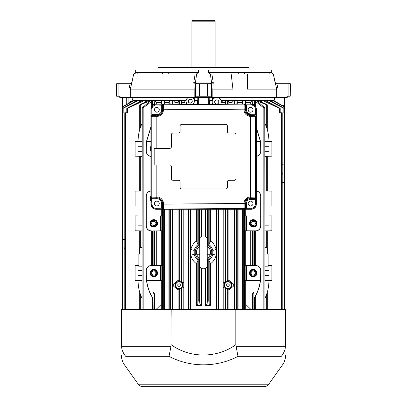 <?xml version="1.0" encoding="UTF-8"?>
<svg xmlns="http://www.w3.org/2000/svg" width="407" height="407" viewBox="0 0 407 407"><rect width="100%" height="100%" fill="white"/><g stroke="black" fill="none" stroke-linecap="round" stroke-linejoin="round"><path stroke-width="0.61" d="M199.771 249.888L196.907 249.898A7.041 7.041 0 0 1 199.771 246.393A7.041 7.041 0 0 0 196.871 249.99L199.771 249.99M207.229 249.99L210.129 249.99A7.041 7.041 0 0 0 207.229 246.393A7.041 7.041 0 0 1 210.093 249.898L207.229 249.888M199.771 254.848L196.907 254.843A7.041 7.041 0 0 0 199.771 258.343A7.041 7.041 0 0 1 196.871 249.99L196.871 254.751L199.771 254.751M207.229 258.343A7.041 7.041 0 0 0 210.093 254.843A7.041 7.041 0 0 1 207.229 258.343M207.229 254.751L210.129 254.751A7.041 7.041 0 0 0 210.129 249.99A7.041 7.041 0 0 1 210.093 254.843L207.229 254.848M162.495 105.092L161.671 105.037L162.296 104.401A0.829 0.509 50.7 0 0 162.8 104.421L162.495 105.154L161.665 105.154L161.665 109.788L162.612 109.788A5.774 5.774 0 0 1 156.837 115.557L156.837 116.387L151.216 116.249L151.216 197.074A0.829 0.829 -135 0 0 151.389 197.578L152.116 197.883L152.116 198.708L156.837 198.708L156.837 197.761A5.774 5.774 0 0 1 162.612 203.536L163.436 203.536A6.598 6.598 0 0 0 156.837 196.937L151.216 197.074L151.389 197.578A0.829 0.509 -39.7 0 1 151.368 198.082L151.18 204.187C151.485 207.214 153.154 208.872 156.186 209.152L163.273 209.101L162.296 208.918L161.671 208.287L162.495 208.231L163.304 209.066A0.829 0.829 -135.2 0 1 162.8 208.898A0.829 0.509 129.3 0 0 162.296 208.918M246.439 105.031L245.614 105.031L246.439 104.986L244.846 104.146L251.211 104.192L251.205 105.021L246.439 104.986A1.659 1.659 -44.8 0 1 246.439 105.031L246.439 109.788A4.146 4.146 0 0 0 250.59 113.935L255.26 113.935A1.659 1.659 135 0 1 255.316 113.935L255.286 114.764L256.14 115.532L256.14 109.162C255.845 106.166 254.202 104.513 251.211 104.192L251.363 104.044C254.38 104.34 256.034 105.983 256.334 108.974L256.334 204.35L255.316 204.161A4.146 4.141 44.8 0 1 251.205 208.303L246.439 208.292A1.659 1.659 -135.2 0 1 246.439 208.338L244.846 209.178L251.211 209.127C254.202 208.811 255.845 207.153 256.14 204.161L256.14 197.787L255.316 199.389L255.286 198.56L256.14 197.787L255.428 197.074A0.829 0.829 135 0 1 254.599 197.904L255.286 198.56M245.614 208.313L244.846 209.178L244.134 208.465L163.304 209.066L163.436 204.095L162.612 204.095L162.495 208.231M255.286 114.764L255.26 113.935M245.614 105.006L244.846 104.146L244.134 104.853A0.829 0.829 45.2 0 1 244.953 105.683L245.614 105.031L245.614 109.788L243.986 109.824L244.134 104.853L156.186 104.167C153.154 104.451 151.485 106.11 151.18 109.137L151.18 116.214L151.368 115.237L152.009 114.616L152.06 115.44L151.216 116.249A0.829 0.829 -45 0 1 151.389 115.741A0.829 0.509 -140.3 0 0 151.368 115.237M162.296 104.401L162.8 104.421A0.829 0.829 -44.8 0 1 163.304 104.253L163.436 109.224L243.986 109.824A6.598 6.598 0 0 0 250.458 116.387L250.458 196.937L255.428 197.074L255.428 116.249L256.14 115.532L255.316 113.935L255.316 109.162L256.334 108.974M256.334 204.35C256.034 207.341 254.38 208.984 251.363 209.279L156.064 209.279L156.181 208.328L162.495 208.17L162.612 204.095M154.436 203.536A2.401 2.401 0 0 1 158.038 201.455A2.401 2.401 0 0 1 158.038 205.616A2.401 2.401 0 0 1 154.436 203.536M121.525 346.683L170.935 346.683L171.184 309.503L121.423 309.503L121.525 346.683C121.942 350.234 123.321 353.449 125.671 356.334C124.166 367.638 124.166 367.638 125.671 356.334L169.032 356.334C190.217 367.633 216.722 367.648 237.968 356.334L281.329 356.334C282.834 367.648 282.834 367.648 281.329 356.334C283.674 353.449 285.058 350.234 285.475 346.683L285.577 309.503L235.816 309.503L235.816 344.709L237.968 356.334M152.966 105.128L151.094 109.051C151.338 106.222 152.849 104.558 155.622 104.065C152.844 104.553 151.338 106.207 151.094 109.015L152.009 109.137L152.06 115.44M156.837 107.382A2.401 2.401 0 0 1 158.918 110.989A2.401 2.401 0 0 1 154.757 110.989A2.401 2.401 0 0 1 156.837 107.382M244.816 109.819A5.774 5.774 0 0 0 250.478 115.557L250.615 116.387L255.428 116.249A0.829 0.829 45 0 0 254.599 115.42L255.26 114.759L250.59 114.759A4.976 4.976 0 0 1 245.614 109.788L246.439 109.788M250.615 116.387L250.478 115.557M250.615 196.937L250.478 197.766L250.458 196.937A6.598 6.598 0 0 0 243.986 203.5L163.436 204.095L163.436 203.536M243.986 203.546L244.816 203.505L243.986 203.546L244.134 208.465A0.829 0.829 134.8 0 0 244.953 207.641L245.614 208.292L245.614 203.536A4.976 4.976 0 0 1 250.59 198.56L250.59 197.761L254.599 197.904M155.622 104.065L251.363 104.044M151.094 109.051L151.094 204.309C151.338 207.117 152.844 208.771 155.622 209.259L155.85 209.279C152.834 208.984 151.18 207.341 150.88 204.345L150.88 108.974C151.18 105.983 152.834 104.34 155.85 104.044L156.186 104.167L156.181 104.996L161.665 105.154M268.747 384.198L138.253 384.198C139.443 385.785 141.031 386.599 143.01 386.65L263.99 386.65C265.969 386.599 267.557 385.785 268.747 384.198L282.489 364.931C284.524 362.037 285.551 358.821 285.577 355.286M171.184 309.503L235.816 309.503M170.935 346.683L169.032 356.334M155.622 209.259C152.849 208.766 151.338 207.102 151.094 204.273L152.009 204.187L152.009 198.708L151.368 198.082M156.186 148.377L169.739 148.377A1.659 1.659 0 0 0 171.398 146.718L171.398 134.702A1.659 1.659 0 0 1 173.051 133.043L178.439 133.043A1.659 1.659 0 0 0 180.098 131.39L180.098 126.002A1.659 1.659 0 0 1 181.756 124.344L225.671 124.344A1.659 1.659 0 0 1 227.33 126.002L227.33 131.39A1.659 1.659 0 0 0 228.988 133.043L234.371 133.043A1.659 1.659 0 0 1 236.029 134.702L236.029 178.622A1.659 1.659 0 0 1 234.371 180.276L228.988 180.276A1.659 1.659 0 0 0 227.33 181.934L227.33 187.322A1.659 1.659 0 0 1 225.671 188.98L181.756 188.98A1.659 1.659 0 0 1 180.098 187.322L180.098 181.934A1.659 1.659 0 0 0 178.439 180.276L173.051 180.276A1.659 1.659 0 0 1 171.398 178.622L171.398 166.605A1.659 1.659 0 0 0 169.739 164.947L154.197 164.947L154.197 148.377L156.186 148.377L156.186 115.557L152.116 115.44L156.186 115.557M248.184 109.788A2.401 2.401 0 0 1 251.791 107.707A2.401 2.401 0 0 1 251.791 111.869A2.401 2.401 0 0 1 248.184 109.788M250.59 201.134A2.401 2.401 0 0 1 252.671 204.736A2.401 2.401 0 0 1 248.504 204.736A2.401 2.401 0 0 1 250.59 201.134M152.06 197.878L152.116 198.708M199.771 259.768A8.288 8.288 0 0 1 199.771 244.968M207.229 244.968A8.288 8.288 0 0 1 207.229 259.768M227.945 283.918A1.18 1.18 0 0 0 226.923 285.689A1.18 1.18 0 0 0 228.968 285.689A1.18 1.18 0 0 0 227.945 283.918M227.945 283.786A1.313 1.313 0 0 1 229.08 285.755A1.313 1.313 0 0 1 226.806 285.755A1.313 1.313 0 0 1 227.945 283.786M179.055 283.918A1.18 1.18 0 0 0 178.032 285.689A1.18 1.18 0 0 0 180.077 285.689A1.18 1.18 0 0 0 179.055 283.918M179.055 283.786A1.313 1.313 0 0 1 180.194 285.755A1.313 1.313 0 0 1 177.92 285.755A1.313 1.313 0 0 1 179.055 283.786M182.361 286.772L183.811 287.332L181.12 288.324A1.241 1.099 -131.2 0 1 181.4 287.444L181.96 287.373L182.361 286.772L182.361 283.43L181.96 282.829L181.4 282.753A1.241 1.099 131.2 0 1 181.12 281.878L180.505 282.122A3.317 3.317 0 0 1 179.568 288.375L178.821 288.405A3.317 3.317 0 0 1 175.743 285.098A3.317 3.317 0 0 1 178.821 281.792L179.584 281.827A3.317 3.317 0 0 1 180.505 282.122L179.889 280.555L178.724 281.781A1.241 1.241 119.7 0 0 179.843 280.545L179.889 280.555M179.584 281.827L180.22 281.186M179.843 309.503L179.843 289.657L178.144 289.926L174.985 287.281C172.558 285.831 172.558 284.381 174.985 282.921L178.144 280.275A1.241 0.427 -104.9 0 1 178.037 281.471L175.61 283.455L175.61 286.742L178.037 288.731L178.821 288.405L179.843 289.657A1.241 1.241 60.3 0 0 178.724 288.421M174.985 209.279L174.985 282.921L175.61 283.455M174.985 309.503L174.985 287.281L175.61 286.742M178.144 309.503L178.144 289.926A1.241 0.427 104.9 0 0 178.037 288.731M181.12 288.324L180.505 288.08L180.215 289.031L179.568 288.375M178.724 281.781L178.037 281.471M178.144 209.279L178.144 280.275L179.212 280.219A1.241 1.241 -65.3 0 1 178.241 281.43M179.212 309.503L179.212 289.982A1.241 1.241 65.3 0 0 178.241 288.767M182.361 283.43L183.811 282.87L183.811 309.503M181.12 281.878L183.811 282.87L183.811 209.279M228.856 209.279L228.856 280.275L227.788 280.219A1.241 1.241 -114.7 0 0 228.759 281.43L228.179 281.792A3.317 3.317 0 0 1 231.257 285.098A3.317 3.317 0 0 1 228.179 288.405L228.276 288.421A1.241 1.241 -60.3 0 0 227.157 289.657L226.496 288.08A3.317 3.317 0 0 1 225.6 287.444A1.241 1.099 -48.8 0 1 225.88 288.324L226.496 288.08A3.317 3.317 0 0 0 227.416 288.375L226.78 289.016M227.416 288.375L228.179 288.405L227.111 289.647M225.503 287.373L225.6 287.444A3.317 3.317 0 0 1 225.6 282.753L225.04 282.829L224.639 283.43L224.639 286.772L225.04 287.373L225.503 287.373A1.241 1.241 -84.4 0 1 225.834 288.217L225.834 309.503M225.88 288.324L223.189 287.332L223.189 282.87L225.3 282.061L225.3 209.279M224.639 286.772L223.189 287.332L223.189 309.503M224.639 283.43L223.189 282.87L223.189 209.279M225.503 282.829A1.241 1.241 84.4 0 0 225.834 281.985L226.496 282.122A3.317 3.317 0 0 1 227.432 281.827L228.179 281.792L227.157 280.545A1.241 1.241 -119.7 0 0 228.276 281.781M227.432 281.827L226.785 281.171L226.496 282.122A3.317 3.317 0 0 0 225.6 282.753A1.241 1.099 48.8 0 0 225.88 281.878M228.276 288.421L228.759 288.767A1.241 1.241 -65.3 0 0 227.788 289.982L228.856 289.926L228.856 309.503M231.39 286.742L231.39 283.455L228.963 281.471A1.241 0.427 -75.1 0 1 228.856 280.275L232.015 282.921C234.442 284.366 234.442 285.821 232.015 287.281L228.856 289.926A1.241 0.427 -104.9 0 1 228.963 288.731L231.39 286.742L232.015 287.281L232.015 309.503M231.39 283.455L232.015 282.921L232.015 209.279M226.785 281.171L227.111 280.555M209.05 259.997C211.004 258.582 212.256 256.69 212.8 254.319L212.8 250.417C212.261 248.056 211.009 246.164 209.05 244.739L209.162 243.762L210.653 241.117C213.548 243.228 215.364 246.047 216.112 249.572L216.112 255.169C215.374 258.679 213.558 261.498 210.653 263.619L210.653 305.403L209.162 304.578L209.162 260.973L208.76 259.61L207.438 260.409L207.158 261.045M207.158 243.696L207.438 244.332L208.76 245.126L209.05 244.739M197.95 244.739C195.996 246.159 194.744 248.051 194.2 250.417L190.888 249.572C191.626 246.057 193.442 243.238 196.347 241.117L198.24 245.126L199.562 244.332L199.842 243.696M194.2 250.417L194.2 254.319C194.739 256.68 195.991 258.572 197.95 259.997L197.838 260.973L196.347 263.619C193.452 261.513 191.636 258.694 190.888 255.169L194.2 254.319M199.842 261.045L199.562 260.409L198.24 259.61L197.95 259.997M197.838 304.578L196.347 305.403L201.648 305.403L199.949 304.461L199.562 300.208L198.24 300.163L197.838 304.578L197.838 260.973M187.673 97.456L185.811 100.315L181.741 100.315L181.395 104.044M194.658 100.315L193.681 104.044M186.742 104.044L185.765 100.315M192.75 97.456L194.327 99.364L194.617 100.315L197.807 100.315L197.807 97.456M193.203 104.044A4.141 4.141 0 0 0 192.048 97.415L194.159 97.456L194.159 89.123L195.558 88.94L195.558 97.456L194.159 97.456M187.281 104.044A4.141 4.141 0 0 1 188.436 97.415L130.993 97.436L130.993 101.943M210.129 83.7A1.618 1.358 90 0 0 211.492 82.082L213.243 82.448L212.851 89.123L211.442 88.94L211.62 83.7L195.268 83.7L193.757 82.448L195.508 82.082A1.618 1.358 -90 0 0 196.871 83.7M194.159 89.123L130.306 89.123L131.899 82.423L130.581 83.7L118.93 83.7L118.93 96.21L116.656 96.21L116.656 83.7L118.93 83.7M131.924 82.392L133.705 73.921L131.909 82.448M130.306 89.123L128.927 88.94L130.169 83.7M290.242 83.7L290.242 96.21L290.344 83.7L276.419 83.7L275.086 82.402M275.101 82.423L273.295 73.921L276.694 89.123L247.37 89.123L247.37 73.921L273.295 73.921L275.091 82.448M276.699 97.415L276.699 89.123L278.073 88.94L278.073 97.415M272.766 73.921L271.301 72.304L271.301 70.029L198.433 70.029L198.433 72.304L196.662 73.921L195.508 82.082L211.492 82.082L210.338 73.921L211.833 73.921L213.243 82.448M193.757 82.448L195.167 73.921L197.202 73.809M210.363 73.921L208.567 72.304L208.567 70.029M135.658 72.685L135.699 72.304L134.234 73.921M213.054 82.626L211.62 83.7M130.993 97.456L120.034 97.456L120.034 96.21L118.93 96.21M195.167 73.921L133.705 73.921L131.827 82.667M134.778 73.809L135.556 73.006M198.433 72.304L135.699 72.304L135.699 70.029L198.433 70.029M194.149 89.123L193.941 82.621M276.46 97.415L210.195 97.456L210.195 96.21L196.805 96.21L196.805 97.456L210.195 97.456M211.833 73.921L247.37 73.921M231.181 73.921L232.946 89.123L232.946 73.921M157.885 67.577L158.002 67.124L248.998 67.124L249.115 67.577L157.885 67.577L157.885 70.029M198.428 72.365L171.199 72.365L198.413 72.512M208.588 72.512L235.963 72.304M290.242 96.21L286.966 96.21L286.966 97.456L287.235 97.456L287.235 96.21M119.765 96.21L119.765 97.456L120.034 97.456M255.26 199.389L255.26 198.56L250.59 198.56L250.59 199.389L255.26 199.389A1.659 1.659 45 0 0 255.316 199.389L255.316 204.161M215.1 21.179L214.27 20.35L192.73 20.35L191.9 21.179L215.1 21.179L215.1 67.124M272.222 73.809L272.741 73.921M209.798 73.809L208.791 73.006M232.946 89.123L212.851 89.123M286.966 97.456L284.707 97.456M196.805 97.456L195.558 97.456M133.262 100.671L132.713 100.315L131.914 97.456M133.064 100.315L181.741 100.315L181.812 104.044M222.049 100.315L222.049 102.467L222.375 100.315L221.006 100.315L220.747 99.761M220.411 99.247L220.019 98.789M219.566 98.382L218.534 97.772M222.375 100.315L274.242 100.315L274.684 97.456M212.49 103.566L212.698 104.044A4.558 4.558 0 0 1 216.148 97.456L215.613 97.558M215.079 97.736L214.107 98.265M130.993 100.972L129.777 102.625M212.673 97.456L212.515 100.315L209.193 100.315L209.193 97.456M212.515 100.315L212.24 101.384M221.006 100.315L221.286 102.503M217.206 97.436A4.558 4.558 0 0 1 220.818 104.044M216.758 104.044A2.071 2.071 0 0 1 214.962 100.936A2.071 2.071 0 0 1 218.554 100.936A2.071 2.071 0 0 1 216.758 104.044M276.485 97.415L284.707 97.415L284.707 109.015M275.6 97.415L284.707 97.415M192.048 97.415L188.436 97.415M282.219 182.545L284.707 182.346L284.707 164.947L282.219 164.754M281.593 170.523C282.514 172.609 282.514 174.689 281.593 176.77M283.837 309.503L283.837 309.132L284.707 309.132L284.707 182.346M160.409 230.774L161.849 230.774L161.849 215.908L160.409 215.908L160.409 230.825L151.297 231.023C148.204 230.672 146.505 228.948 146.205 225.854L146.205 196.021C146.454 193.116 148.011 191.402 150.88 190.878M151.297 230.825A4.97 4.97 0 0 1 146.322 225.854L146.322 196.021A4.97 4.97 0 0 1 150.88 191.066M150.88 156.42C148.011 155.896 146.454 154.182 146.205 151.277L146.5 141.315L150.88 127.091M150.88 156.232A4.97 4.97 0 0 1 146.322 151.277L146.322 146.301A41.433 41.433 0 0 1 146.622 141.331L146.5 141.315M153.118 309.503L153.032 298.173C149.634 293.015 147.497 287.133 146.622 280.545A41.433 41.433 0 0 1 146.322 275.57L146.322 270.599A4.97 4.97 0 0 1 151.297 265.629L161.849 265.679L161.849 280.545L160.409 280.545L160.409 265.679M160.409 280.545L146.5 280.555L146.205 270.599C146.505 267.501 148.204 265.781 151.297 265.43L151.307 231.023L154.441 230.866L156.273 231.023L156.273 265.425L161.849 265.679M138.039 265.629L135.139 265.679L135.139 280.545L138.039 280.545L138.039 265.629L138.868 265.613M142.074 254.024L138.868 254.024L138.868 266.875L142.074 266.799M138.039 205.967L135.139 205.967L135.139 191.102L138.039 191.051L138.039 230.825L142.074 230.896M138.039 191.051L142.074 190.98M138.039 151.277L138.039 141.331L135.139 141.331L135.139 156.196L138.039 156.247L138.039 151.277L142.074 151.277M138.039 156.247L142.074 156.319M256.334 127.834L260.378 141.331A41.433 41.433 0 0 1 260.678 146.301L260.678 151.277A4.97 4.97 0 0 1 256.334 156.207M256.334 156.395C259.086 155.789 260.572 154.085 260.795 151.277L260.5 141.315L256.334 127.508M268.961 156.247L271.861 156.196L271.861 141.331L268.961 141.331L268.961 156.247L264.926 156.319M264.926 230.896L268.961 230.825L268.961 191.051L264.926 190.98M246.591 265.679L245.151 265.679L245.151 280.545L246.591 280.545L246.591 265.629L255.703 265.629A4.97 4.97 0 0 1 260.678 270.599L260.678 275.57A41.433 41.433 0 0 1 260.378 280.545L260.795 270.599C260.495 267.501 258.796 265.781 255.703 265.43L254.319 265.44L254.319 231.013L255.703 231.023C258.796 230.672 260.495 228.948 260.795 225.854L260.795 196.021C260.572 193.213 259.086 191.504 256.334 190.903M256.334 191.092A4.97 4.97 0 0 1 260.678 196.021L260.678 225.854A4.97 4.97 0 0 1 255.703 230.825L245.151 230.774L245.696 230.957L245.696 265.629M268.132 265.613L268.961 265.629L268.961 275.57L264.926 275.57M264.926 266.799L268.132 266.875L268.132 254.024L267.307 254.024L267.307 247.395L264.926 247.395M190.242 99.135A2.004 2.004 0 0 1 191.977 102.147A2.004 2.004 0 0 1 188.507 102.147A2.004 2.004 0 0 1 190.242 99.135M190.242 99.272A1.872 1.872 0 0 0 188.619 102.081A1.872 1.872 0 0 0 191.865 102.081A1.872 1.872 0 0 0 190.242 99.272M190.888 209.279L190.888 309.503M216.112 209.279L216.112 249.572L212.8 250.417M212.8 254.319L216.112 255.169L216.112 309.503M209.162 260.973L210.653 263.619M180.215 289.031L179.889 289.647M225.834 209.279L225.834 281.985L225.3 282.061A1.241 1.241 78.9 0 1 225.04 282.829M138.039 215.908L135.139 215.908L135.139 230.774L138.039 230.825M268.961 230.825L271.861 230.774L271.861 215.908L268.961 215.908M268.961 191.051L271.861 191.102L271.861 205.967L268.961 205.967M268.961 265.629L271.861 265.679L271.861 280.545L268.961 280.545L268.961 275.57M245.151 230.774L245.151 215.908L246.591 215.908L246.591 230.774M245.762 265.629L245.151 265.679M153.032 298.173L152.589 297.766C149.389 292.77 147.359 287.032 146.5 280.555M265.023 298.173C267.531 293.025 268.844 287.149 268.961 280.545L264.926 280.55M138.039 140.832L138.039 141.331C138.151 134.737 139.464 128.861 141.977 123.697L141.621 124.476L141.977 123.697M256.334 146.734A3.729 3.729 0 0 1 256.334 150.844M252.559 309.503L252.559 294.113L252.101 308.618C251.979 309.361 251.521 309.564 250.727 309.239L245.762 304.416L245.762 280.545M252.559 294.113C253.001 291.926 253.439 291.926 253.882 294.113L253.968 298.173C257.366 293.015 259.503 287.133 260.378 280.545L246.591 280.545M260.5 280.555C259.793 286.07 258.191 291.076 255.693 295.584L253.968 298.173M150.88 127.411L146.622 141.331L150.88 141.331M140.323 127.762L140.323 104.869L148.728 101.353L149.308 101.653L142.236 107.855C141.992 108.303 142.308 108.303 143.172 107.855L151.307 101.653L152.681 101.353L153.118 104.869M254.319 105.006L254.319 101.353L255.693 101.653L263.828 107.855C264.692 108.303 265.008 108.303 264.764 107.855L264.926 309.503M141.778 297.746L141.977 298.173C139.464 293.015 138.151 287.133 138.039 280.545L142.074 280.55M140.323 104.395C139.515 104.899 139.515 105.057 140.323 104.869C139.515 105.057 139.515 104.899 140.323 104.395L149.125 100.315M138.049 140.334L138.065 139.835M138.085 139.342L138.11 138.843M139.108 131.975L139.662 129.843M140.354 127.666L140.644 126.867L140.354 127.666M140.954 126.058L141.28 125.264L140.954 126.058M268.132 288.807L267.903 289.855M257.489 101.348L264.764 107.855M257.875 100.315L266.677 104.395C267.485 104.899 267.485 105.057 266.677 104.869L258.272 101.353L258.272 102.162M227.411 104.044L227.778 100.315L228.856 102.467L232.015 102.467L233.969 100.315L234.636 104.044M237.266 104.044L237.189 100.315L236.803 104.044M172.67 104.044L172.67 100.895L173.031 100.315L174.985 102.467L178.144 102.467L179.222 100.315L179.589 104.044M184.951 100.315L184.951 102.467L184.625 100.315M189.036 309.503L190.364 309.595M161.808 104.044L161.386 100.315L161.304 104.044M237.266 102.467L242.379 102.467L242.379 104.044M242.837 104.044L242.455 100.315L242.379 102.467M125.407 112.744L124.781 112.744L124.781 309.132L125.407 309.132L125.407 112.744L127.63 112.744L127.63 108.328L144.653 100.315L145.808 101.826M139.693 254.024L139.693 247.395L142.074 247.395M188.492 209.279L188.492 309.503M210.653 305.403L205.352 305.403L207.051 304.461L207.051 266.351M209.162 304.578L208.76 300.163L207.438 300.208L207.051 304.461M245.304 215.908L245.304 209.279M249.491 223.367A3.729 3.729 0 0 0 255.082 226.597A3.729 3.729 0 0 0 255.082 220.136A3.729 3.729 0 0 0 249.491 223.367M256.334 196.454A3.729 3.729 0 0 1 256.334 200.559M161.696 215.908L161.696 209.279M150.88 200.849A3.729 3.729 0 0 1 150.88 196.164M150.051 223.367A3.729 3.729 0 0 0 155.647 226.597A3.729 3.729 0 0 0 155.647 220.136A3.729 3.729 0 0 0 150.051 223.367M161.238 280.545L161.238 304.416L156.273 309.239C155.479 309.564 155.021 309.361 154.899 308.618L154.441 294.113C154.004 291.926 153.561 291.926 153.118 294.113M139.693 248.224L139.28 248.224L139.28 253.2L139.693 253.2M267.307 253.2L267.72 253.2L267.72 248.224L267.307 248.224M256.334 197.807A3.19 3.19 0 0 1 256.334 199.206M256.334 148.092A3.19 3.19 0 0 1 256.334 149.486M150.88 199.837A3.19 3.19 0 0 1 150.88 197.176M150.88 198.998A2.941 2.941 0 0 1 150.88 198.016M150.88 151.134A3.729 3.729 0 0 1 150.88 146.444M150.88 150.117A3.19 3.19 0 0 1 150.88 147.461M150.88 149.283A2.941 2.941 0 0 1 150.88 148.296M251.104 223.367A2.111 2.111 0 0 0 254.273 225.198A2.111 2.111 0 0 0 254.273 221.535A2.111 2.111 0 0 0 251.104 223.367M250.274 223.367A2.941 2.941 0 0 0 254.69 225.916A2.941 2.941 0 0 0 254.69 220.818A2.941 2.941 0 0 0 250.274 223.367M250.03 223.367A3.19 3.19 0 0 0 254.813 226.129A3.19 3.19 0 0 0 254.813 220.604A3.19 3.19 0 0 0 250.03 223.367M251.104 273.087A2.111 2.111 0 0 0 254.273 274.913A2.111 2.111 0 0 0 254.273 271.255A2.111 2.111 0 0 0 251.104 273.087M250.274 273.087A2.941 2.941 0 0 0 254.69 275.631A2.941 2.941 0 0 0 254.69 270.538A2.941 2.941 0 0 0 250.274 273.087M250.03 273.087A3.19 3.19 0 0 0 254.813 275.849A3.19 3.19 0 0 0 254.813 270.324A3.19 3.19 0 0 0 250.03 273.087M249.491 273.087A3.729 3.729 0 0 0 255.082 276.312A3.729 3.729 0 0 0 255.082 269.856A3.729 3.729 0 0 0 249.491 273.087M151.669 223.367A2.111 2.111 0 0 0 154.838 225.198A2.111 2.111 0 0 0 154.838 221.535A2.111 2.111 0 0 0 151.669 223.367M150.839 223.367A2.941 2.941 0 0 0 155.25 225.916A2.941 2.941 0 0 0 155.25 220.818A2.941 2.941 0 0 0 150.839 223.367M150.59 223.367A3.19 3.19 0 0 0 155.377 226.129A3.19 3.19 0 0 0 155.377 220.604A3.19 3.19 0 0 0 150.59 223.367M151.669 273.087A2.111 2.111 0 0 0 154.838 274.913A2.111 2.111 0 0 0 154.838 271.255A2.111 2.111 0 0 0 151.669 273.087M150.839 273.087A2.941 2.941 0 0 0 155.25 275.631A2.941 2.941 0 0 0 155.25 270.538A2.941 2.941 0 0 0 150.839 273.087M150.59 273.087A3.19 3.19 0 0 0 155.377 275.849A3.19 3.19 0 0 0 155.377 270.324A3.19 3.19 0 0 0 150.59 273.087M150.051 273.087A3.729 3.729 0 0 0 155.647 276.312A3.729 3.729 0 0 0 155.647 269.856A3.729 3.729 0 0 0 150.051 273.087M279.37 309.503L279.37 309.132L282.219 309.132L282.219 112.744L279.37 112.744L279.37 108.328L262.347 100.315L261.503 101.974M280.189 309.503L280.189 309.132M280.189 112.744L280.189 108.328L264.86 100.315M271.581 101.374L272.263 100.315L284.081 106.7C284.88 107.066 284.88 106.995 284.081 106.486L273.158 100.315M242.379 209.279L242.379 309.503M164.621 209.279L164.621 309.503M218.508 209.279L218.508 309.503M137.251 100.315L122.655 108.328L122.655 112.744M125.407 245.1C124.486 247.186 124.486 249.267 125.407 251.348M122.655 309.503L122.655 309.132M124.781 257.122L122.293 256.924L122.293 309.132L123.163 309.132L123.163 309.503M122.293 256.929L122.293 239.525L124.781 239.331M122.655 108.328L123.163 108.328L123.163 112.744L122.293 112.744L122.304 239.525M267.246 101.653L267.653 101.089L267.653 101.862M284.345 112.744L284.345 108.328L269.749 100.315M284.707 106.939L284.707 112.744L283.837 112.744L283.837 108.328L268.172 100.315L267.653 101.089M284.345 309.503L284.345 309.132M284.081 108.17L284.081 106.7C284.88 107.066 284.88 106.995 284.081 106.486M254.319 231.013L245.696 230.957M161.849 230.774L156.273 231.023M141.585 297.314L141.392 296.876M141.209 296.433L141.031 296.011M140.344 294.175L139.749 292.328M139.667 292.048L139.113 289.911M138.899 288.955L138.756 288.237M138.558 287.103L138.431 286.243M138.309 285.271L138.212 284.33M138.136 283.389L138.08 282.443M138.049 281.491L138.039 280.545M264.926 141.321L268.961 141.331C268.854 134.758 267.536 128.877 265.023 123.697M255.703 265.629L255.703 230.825M252.101 231.018L252.101 265.435L254.319 265.44M252.101 265.435L245.762 265.496M156.273 265.425L154.441 265.588L154.441 230.866M151.297 265.629L154.441 265.588M264.926 254.024L267.307 254.024M245.192 104.044L245.614 100.315L245.696 102.467L250.727 102.467L252.086 100.315L252.101 104.095M154.441 104.395L154.914 100.315L156.273 102.467L161.304 102.467M257.692 101.653L258.272 101.353M149.511 101.348L149.308 101.653M164.163 104.044L164.545 100.315L164.621 102.467L168.93 102.467L169.785 101.089L169.811 100.315L170.197 104.044M133.842 100.315L122.919 106.486C122.12 106.995 122.12 107.066 122.919 106.7L134.737 100.315L135.419 101.374M123.163 108.328L138.828 100.315L139.754 101.653M284.345 108.328L283.837 108.328M280.189 108.328L279.37 108.328M127.63 108.328L126.811 108.328L126.811 112.744M244.729 309.503L244.729 309.132L243.269 309.132L243.269 309.503M236.365 309.503L236.365 309.132L235.104 309.132L235.104 309.503M171.896 309.503L171.896 309.132L170.645 309.132L170.635 309.503M163.731 309.503L163.731 309.132L162.271 309.132L162.271 309.503M127.63 309.503L127.63 309.132L125.407 309.132M126.811 309.503L126.811 309.132M273.738 100.671L273.936 100.315M172.67 100.895L172.365 104.044M225.605 104.044L225.259 100.315L225.188 104.044M122.919 106.486C122.12 106.995 122.12 107.066 122.919 106.7L122.919 108.17M142.425 100.315L126.811 108.328M266.677 104.395C267.485 104.899 267.485 105.057 266.677 104.869L266.677 127.762M252.559 104.395L252.101 100.371M254.319 101.353L253.882 104.869M142.236 107.855L142.074 309.503M216.636 309.595L217.964 309.503M164.621 102.467L164.621 104.044M245.696 102.467L245.696 104.044M261.192 101.826L261.503 101.445M181.812 102.467L184.951 102.467M222.049 102.467L225.188 102.467M245.696 280.545L245.696 309.503M152.589 309.503L152.589 297.766M161.304 230.957L161.304 265.629M161.304 280.545L161.304 309.503M156.181 208.328A4.146 4.141 134.8 0 1 152.009 204.187M156.837 198.708A4.828 4.828 0 0 1 161.665 203.536L161.665 208.17M243.986 109.778L244.816 109.788L244.953 105.683M152.009 109.137A4.146 4.141 -134.8 0 1 156.181 104.996M161.665 109.788A4.828 4.828 0 0 1 156.837 114.611L152.116 114.611M251.205 105.021A4.146 4.141 -44.8 0 1 255.316 109.162M236.065 346.683L285.475 346.683M171.184 344.709C190.135 358.445 216.829 358.445 235.816 344.709M161.665 203.536L162.495 203.536A5.657 5.657 0 0 0 156.837 197.883L152.116 197.883L156.186 197.761L156.186 164.947M156.837 116.387A6.598 6.598 0 0 0 163.436 109.788L163.436 109.224L162.612 109.224L162.495 105.154L162.495 109.788A5.657 5.657 0 0 1 156.837 115.44L156.837 114.611M251.205 208.303L251.363 209.279M250.59 113.935L250.59 115.557L254.599 115.42M244.816 203.505A5.774 5.774 0 0 1 250.478 197.766M246.439 208.292L246.439 203.536L244.816 203.536L244.953 207.641M246.439 203.536A4.146 4.146 0 0 1 250.59 199.389M156.837 196.937L156.837 197.761L156.186 197.761M163.436 109.788L162.612 109.788L162.612 109.224M172.67 209.279L172.67 309.503M181.497 287.373A1.241 1.241 -95.6 0 0 181.166 288.217L181.166 309.503M179.212 209.279L179.212 280.219L179.843 280.545L179.843 209.279M181.96 287.373A1.241 1.241 -101.1 0 0 181.7 288.141L181.7 309.503M181.96 282.829A1.241 1.241 101.1 0 1 181.7 282.061L181.7 209.279M225.04 287.373A1.241 1.241 -78.9 0 1 225.3 288.141L225.3 309.503M227.157 309.503L227.157 289.657L227.788 289.982L227.788 309.503M227.788 209.279L227.788 280.219L227.157 280.545L227.157 209.279M181.497 282.829A1.241 1.241 95.6 0 1 181.166 281.985L181.166 209.279M196.347 263.619L196.347 305.403M276.831 83.7L278.073 88.94M128.927 88.94L128.927 97.456M130.301 97.456L130.301 89.123M195.38 83.7L195.558 88.94M211.442 88.94L211.442 97.456M212.841 97.456L212.841 89.123M208.572 72.365L235.801 72.365M210.129 249.99L210.129 254.751M208.567 72.304L271.301 72.304M288.07 83.7L288.07 96.21M116.758 83.7L116.758 96.21M210.037 83.7L210.037 96.21M207.656 83.7L207.656 96.21M199.344 83.7L199.344 96.21M196.963 83.7L196.963 96.21M194.327 99.364L194.327 97.456M128.124 103.556L128.124 97.456M197.456 100.315L197.456 104.044M198.295 104.044L198.295 97.456M208.705 104.044L208.705 97.456M209.544 104.044L209.544 100.315M126.287 104.594L126.287 97.456M138.039 270.599L142.074 270.599M138.039 225.854L142.074 225.854M138.039 196.021L142.074 196.021M268.961 151.277L264.926 151.277M268.961 196.021L264.926 196.021M268.961 225.854L264.926 225.854M268.961 270.599L264.926 270.599M256.334 141.331L260.5 141.315M268.961 146.301L264.926 146.301M138.039 141.331L142.074 141.321M138.039 275.57L142.074 275.57M250.727 309.239L250.727 309.503M252.101 308.618L252.101 309.503M151.307 106.97L151.307 101.653M152.681 105.174L152.681 101.353M255.693 106.548L255.693 101.653M140.323 191.01L140.323 156.288M227.788 104.044L227.788 100.722M234.33 104.044L234.33 100.895M228.856 102.467L228.856 104.044M174.985 102.467L174.985 104.044M179.212 104.044L179.212 100.722M178.144 102.467L178.144 104.044M145.497 101.445L145.497 101.974M142.074 249.984L139.693 249.984M264.926 249.984L267.307 249.984M189.041 209.279L189.041 309.462M190.364 209.279L190.364 309.503M198.24 259.61L198.24 300.163M199.949 238.39L199.949 209.279M199.562 209.279L199.562 244.332M199.949 304.461L199.949 266.351M201.648 268.447L201.648 305.403M281.593 309.132L281.593 112.744M272.003 100.722L272.003 101.602M238.07 209.279L238.07 309.503M168.93 209.279L168.93 309.503M196.347 209.279L196.347 241.117M201.648 209.279L201.648 236.289M205.352 209.279L205.352 236.289M210.653 209.279L210.653 241.117M205.352 268.447L205.352 305.403M122.919 309.132L122.919 256.965M122.919 239.489L122.919 112.744M232.015 102.467L232.015 104.044M284.081 309.132L284.081 182.387M284.081 164.911L284.081 112.744M138.039 146.301L142.074 146.301M250.727 102.467L250.727 104.044M250.727 231.023L250.727 265.425M254.319 309.503L254.319 297.848M255.693 309.503L255.693 295.584M156.273 102.467L156.273 104.044M154.899 100.371L154.899 104.131M154.899 231.018L154.899 265.435M152.681 265.44L152.681 231.013M156.273 309.239L156.273 309.503M154.899 308.618L154.899 309.503M148.728 101.353L148.728 102.162M169.785 104.044L169.785 101.089M168.93 102.467L168.93 104.044M139.347 101.089L139.347 101.862M234.33 209.279L234.33 309.503M169.785 209.279L169.785 309.503M237.215 209.279L237.215 309.503M217.959 209.279L217.959 309.462M244.643 209.279L244.643 309.132M243.315 209.279L243.315 309.132M235.032 209.279L235.032 309.503M236.355 209.279L236.355 309.132M170.645 209.279L170.645 309.132M171.968 209.279L171.968 309.503M162.357 209.279L162.357 309.132M163.685 209.279L163.685 309.132M216.636 209.279L216.636 309.503M263.828 309.503L263.828 107.855M143.172 309.503L143.172 107.855M140.323 247.395L140.323 230.866M266.677 309.503L266.677 294.113M140.323 309.503L140.323 294.113M266.677 247.395L266.677 230.866M266.677 191.01L266.677 156.288M253.882 309.503L253.882 294.113M253.882 265.588L253.882 230.866M252.559 265.588L252.559 230.866M154.441 309.503L154.441 294.113M153.118 265.588L153.118 230.866M134.997 100.722L134.997 101.602M197.838 243.762L197.838 209.279M209.162 243.762L209.162 209.279M207.051 238.39L207.051 209.279M198.24 209.279L198.24 245.126M199.562 260.409L199.562 300.208M207.438 209.279L207.438 244.332M207.438 260.409L207.438 300.208M208.76 259.61L208.76 300.163M208.76 209.279L208.76 245.126M194.007 103.607L194.007 104.044M138.253 384.198L124.511 364.931C122.476 362.037 121.449 358.821 121.423 355.286M137.169 72.304L137.169 73.921M249.115 67.577L249.115 70.029M162.561 72.304L162.561 73.921M168.269 72.304L168.269 73.921M238.731 72.304L238.731 73.921M244.439 72.304L244.439 73.921M199.771 264.891L199.771 265.211C200.107 270.752 208.125 269.154 207.229 265.211L207.229 239.525C206.588 233.699 198.779 235.892 199.771 239.525L199.771 264.891M191.9 21.179L191.9 67.124M269.831 72.304L269.831 73.921M122.293 97.456L122.293 109.015M284.707 105.286L282.107 105.377M284.707 164.947L284.707 112.744M139.693 104.914L139.693 129.731M284.707 309.132L284.707 309.503M122.293 309.132L122.293 309.503M139.693 230.855L139.693 247.395M267.307 292.145L267.307 309.503M267.307 104.914L267.307 129.731M139.693 292.145L139.693 309.503M139.693 156.278L139.693 191.02M267.307 230.855L267.307 247.395M267.307 156.278L267.307 191.02M122.293 106.939L122.293 112.744"/></g></svg>
